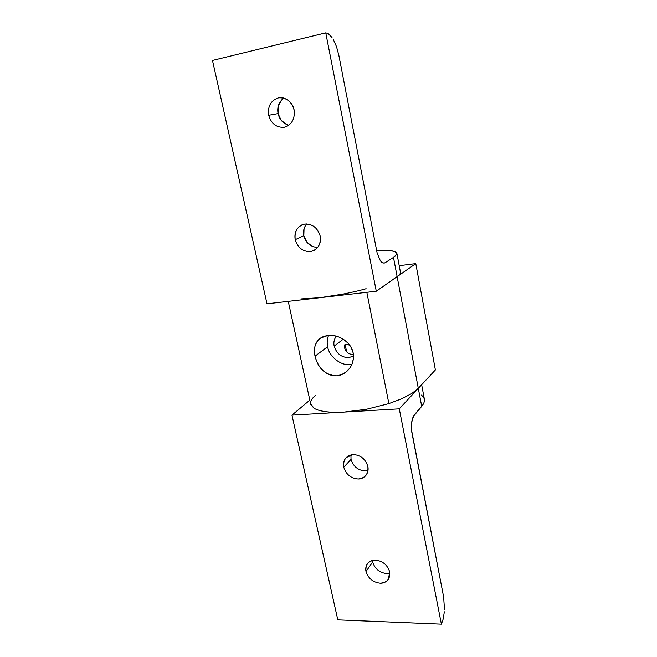 <?xml version="1.0" encoding="UTF-8"?>
<svg xmlns="http://www.w3.org/2000/svg" width="657" height="657" viewBox="0 0 657 657"><rect width="100%" height="100%" fill="white"/><g stroke="black" fill="none" stroke-linecap="round" stroke-linejoin="round"><path stroke-width="0.99" d="M420.176 385.848L418.304 388.328L421.712 406.33L423.551 403.735L424.43 401.271L424.348 398.988L424.43 401.271L423.551 403.735L421.712 406.33L418.304 388.328L399.284 408.826L441.389 624.15L337.813 619.863L291.946 415.134L399.284 408.826L418.304 388.328L397.132 276.654L394.069 278.519M444.321 611.782L443.253 618.812L441.389 624.15L443.253 618.812L444.321 611.782M365.998 571.467L372.691 562.063L372.462 560.413L372.691 562.063C374.86 568.872 379.516 572.707 386.653 573.561L389.864 573.159L386.653 573.561C379.516 572.707 374.86 568.872 372.691 562.063L365.998 571.467C368.216 578.382 372.946 582.291 380.189 583.194C383.614 583.301 386.365 581.987 388.451 579.236L389.675 571.886C387.433 564.864 382.653 560.93 375.336 560.084C372.092 560.019 369.448 561.25 367.394 563.772C365.842 566.17 365.382 568.732 365.998 571.467C365.267 564.552 368.38 560.758 375.336 560.084C382.653 560.93 387.433 564.864 389.675 571.886C390.332 578.858 387.17 582.628 380.189 583.194C372.946 582.291 368.216 578.382 365.998 571.467M343.751 467.176L351.027 459.366L350.937 454.833L351.027 459.366C353.285 466.527 358.057 470.387 365.325 470.938L367.994 470.535L365.325 470.938C358.057 470.387 353.285 466.527 351.027 459.366L343.751 467.176C346.067 474.461 350.912 478.395 358.295 478.986C361.153 478.945 363.633 477.828 365.727 475.619C367.871 472.843 368.577 469.771 367.846 466.404C365.514 459.013 360.611 455.055 353.154 454.529L346.14 457.568C343.759 460.426 342.962 463.628 343.751 467.176C342.946 459.826 346.075 455.613 353.154 454.529C360.611 455.055 365.514 459.013 367.846 466.404C368.577 473.82 365.391 478.017 358.295 478.986C350.912 478.395 346.067 474.461 343.751 467.176M414.173 414.953L411.865 421.08L411.438 426.549L411.832 432.363L443.615 596.901L444.477 609.244L443.615 596.901L411.611 430.45L411.635 422.812L413.056 416.809L421.712 406.33L414.173 414.953M309.825 400.121L291.946 415.134L309.825 400.121M291.946 415.134L337.813 619.863L441.389 624.15L399.284 408.826L291.946 415.134M421.408 395.079L423.322 396.91L424.348 398.988M388.87 403.587L366.836 292.308L388.87 403.587L401.682 398.766L411.717 393.543L418.304 388.328L435.377 369.932L415.791 263.613L435.377 369.932L418.304 388.328L411.717 393.543L401.682 398.766L388.87 403.587L366.606 409.221L388.87 403.587M343.102 294.081L320.189 297.678L301.448 298.902C315.639 299.214 345.598 294.541 366.13 288.71M310.589 403.612L310.81 404.613L313.98 408.194C316.575 409.804 320.485 410.962 325.691 411.66C330.947 412.333 337.123 412.473 344.227 412.062L366.606 409.221L344.227 412.062C337.115 412.473 330.939 412.341 325.691 411.66C320.468 410.97 316.567 409.812 313.98 408.194L310.58 403.579M336.614 375.812L331.654 375.434L326.866 373.537L322.735 370.408L319.302 366.286L316.649 361.342L315.015 356.176L327.654 346.699C326.825 342.979 327.12 339.201 328.557 335.374C327.12 339.201 326.825 342.979 327.654 346.699L315.015 356.176C318.16 368.544 325.355 375.09 336.614 375.812C340.145 375.525 343.414 374.17 346.411 371.739C352.012 366.811 354.263 360.521 353.146 352.858L353.466 358.237L352.234 363.592L349.68 368.257L346.042 372.034L341.5 374.679L336.614 375.812M314.44 351.043L314.999 346.182L316.69 342.083L319.491 338.815L323.425 336.499L328.122 335.407L333.329 335.555L338.774 336.975L343.759 339.546L348.029 343.151L351.314 347.742L353.146 352.858C351.101 341.895 338.388 334.265 328.122 335.407L320.419 338.1C315.212 342.141 313.414 348.161 315.015 356.176M353.367 354.172C346.674 355.38 342.897 347.167 345.097 344.325L346.633 351.791L345.097 344.325L349.639 345.081M334.167 346.108L343.241 339.217L334.167 346.108C336.499 353.589 341.344 357.433 348.703 357.63L353.515 356.037L348.703 357.63C341.344 357.433 336.499 353.589 334.167 346.108C333.395 342.568 334.101 339.258 336.302 336.17C334.101 339.258 333.395 342.568 334.167 346.108M351.947 364.274L350.124 364.52C341.09 366.056 328.935 356.373 327.654 346.699C328.935 356.373 341.09 366.056 350.124 364.52L351.955 364.274M345.097 344.325L344.629 347.824M400.409 271.998L400.31 273.369L399.218 274.93L397.132 276.654L393.486 257.404L397.132 276.654L376.28 291.223L267.005 303.805L212.482 60.436L325.757 32.85L376.28 291.223L415.791 263.613L399.218 265.699L415.791 263.613L397.132 276.654L418.304 388.328M310.613 402.396C310.942 400.162 312.592 397.789 315.574 395.292M376.625 250.645L391.564 250.802L396.015 252.157L396.861 253.167L396.729 254.39L393.486 257.404L384.969 262.833L382.998 263.087L384.969 262.833L393.486 257.404L395.604 255.811L396.861 253.167L394.233 251.36L391.564 250.802L376.625 250.645M333.239 39.404L336.499 46.622L338.798 55.122L377.143 253.06L380.37 260.829L381.939 262.521L384.255 263.145L381.939 262.521L380.37 260.829L377.143 253.06L338.798 55.122L336.499 46.622L333.239 39.404M281.672 99.88L278.223 106.105L278.075 113.604L268.672 115.287C271.333 123.853 276.564 127.836 284.374 127.236L284.465 127.212C291.88 124.69 295.092 118.942 294.098 109.965C291.667 101.671 286.624 97.622 278.979 97.819L278.223 97.959C270.783 100.578 267.596 106.36 268.672 115.287L278.075 113.604C276.917 107.198 278.823 102.04 283.799 98.139M304.043 228.735L303.83 235.699L295.215 239.682C297.752 247.779 302.844 251.746 310.506 251.598L314.013 250.498C319.195 247.213 321.257 242.4 320.189 236.052C317.627 227.823 312.469 223.823 304.725 224.07L301.949 224.875C296.332 228.053 294.09 232.989 295.215 239.682L303.83 235.699C302.918 231.436 303.854 227.519 306.655 223.947M317.717 247.475C310.572 246.966 305.948 243.041 303.83 235.699L306.876 242.17L312.362 246.441M288.834 125.265C283.068 123.491 279.48 119.599 278.075 113.604L281.229 120.387L286.863 124.666M325.757 32.85L328.196 33.606L332.015 37.474L328.196 33.606L325.757 32.85L212.482 60.436L267.005 303.805L376.28 291.223L325.757 32.85M268.672 115.287C267.596 106.36 270.783 100.578 278.223 97.959C284.399 95.963 293.129 102.541 294.098 109.965C295.083 119.007 291.839 124.756 284.374 127.236C276.564 127.836 271.333 123.853 268.672 115.287M295.215 239.682C294.237 231.33 297.407 226.123 304.725 224.07C312.469 223.823 317.627 227.823 320.189 236.052C321.076 244.503 317.848 249.685 310.506 251.598C302.844 251.746 297.752 247.779 295.215 239.682M421.654 384.723L424.323 398.906M288.251 301.358L310.81 404.613M396.927 253.553L400.392 271.957"/></g></svg>

